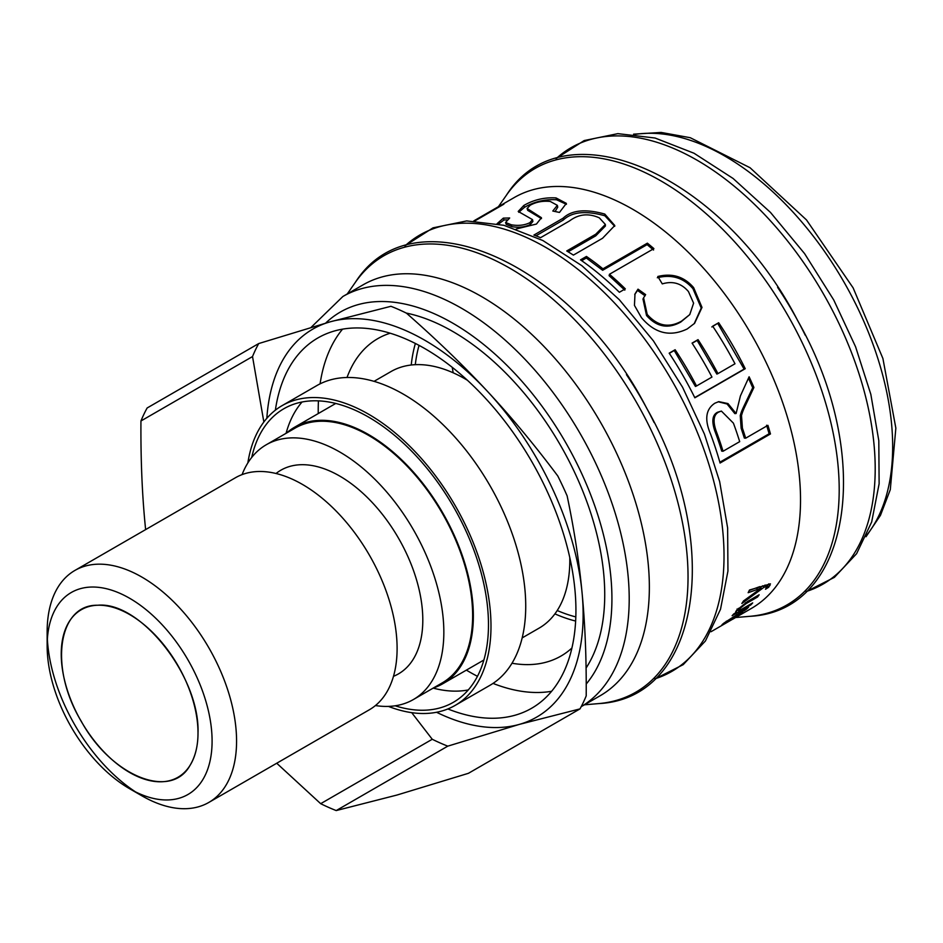 <?xml version="1.0" encoding="UTF-8"?>
<svg xmlns="http://www.w3.org/2000/svg" width="943" height="943" viewBox="0 0 943 943"><rect width="100%" height="100%" fill="white"/><g stroke="black" fill="none" stroke-linecap="round" stroke-linejoin="round"><path stroke-width="1.41" d="M759.834 586.629L749.272 590.448M762.781 585.78L760.518 587.418M768.84 583.823L767.402 585.733L768.675 587.253L765.504 589.245L767.06 586.511L765.044 585.025M767.402 585.733L766.742 586.145M759.905 586.723L761.119 588.114L748.153 592.699A237.2 136.947 -120 0 0 749.473 590.023L770.443 583.858L768.675 587.253M762.698 585.803L763.983 587.3L741.858 603.496A237.2 136.947 -120 0 0 743.485 600.974L761.095 588.173A237.2 136.947 -120 0 0 761.119 588.114M767.06 586.511L763.983 587.3M710.998 631.739L735.021 617.83A237.2 136.947 60 0 1 732.782 619.174L751.394 608.424A237.2 136.947 -120 0 0 756.628 343.853A237.2 136.947 -120 0 0 514.206 197.57L473.799 220.898M737.945 354.639A237.2 136.947 60 0 1 745.241 368.713L694.85 397.805A237.2 136.947 -120 0 0 687.553 383.73A237.2 136.947 -120 0 0 669.188 353.165L675.129 349.735A237.2 136.947 60 0 1 693.494 380.3A237.2 136.947 60 0 1 696.523 385.982L711.953 377.07A237.2 136.947 -120 0 0 708.924 371.401A237.2 136.947 -120 0 0 692.056 343.111L698.044 339.645A237.2 136.947 60 0 1 714.912 367.935A237.2 136.947 60 0 1 717.941 373.617L734.986 363.774A237.2 136.947 -120 0 0 731.957 358.104A237.2 136.947 -120 0 0 712.696 326.184L718.684 322.73A237.2 136.947 60 0 1 737.945 354.639M743.52 610.333L742.235 612.832L732.558 619.056C729.257 621.06 728.927 620.989 731.591 618.856L734.102 616.451L726.582 621.578C724.648 623.075 724.778 623.205 726.982 621.967L724.495 623.677C721.147 625.633 721.065 625.35 724.271 622.84L748.577 607.186A237.2 136.947 60 0 1 746.561 609.084L744.003 610.887M732.133 618.372L732.558 619.056C729.257 621.06 728.927 620.989 731.591 618.856M726.31 621.178L726.582 621.578C724.648 623.075 724.778 623.205 726.982 621.967M724.071 622.993L724.495 623.677C721.147 625.633 721.065 625.35 724.271 622.84M719.155 627.036L715.678 629.028M740.408 395.93L749.107 376.776A237.2 136.947 60 0 1 753.905 387.479C743.025 410.747 743.308 409.321 741.504 415.498L742.424 428.205A237.2 136.947 60 0 1 745.677 438.189L767.92 425.34A237.2 136.947 60 0 1 770.466 433.945L720.075 463.037A237.2 136.947 -120 0 0 710.633 434.228C704.327 419.541 705.741 409.191 714.9 403.191L718.79 401.635L727.984 403.58L736.106 413.505L740.408 395.93M662.281 283.89L657.825 276.488C672.229 272.916 684.158 276.629 693.635 287.615L702.005 307.418L694.59 323.319L687.258 328.942C670.084 337.181 654.796 333.409 641.417 317.626L634.45 305.391L634.993 293.933L638.01 289.159L645.637 294.617L643.586 297.799L647.204 314.42C657.401 325.995 668.846 328.235 681.541 321.139L689.757 314.597L693.6 303.174L688.449 291.552C681.424 283.313 672.701 280.766 662.281 283.89M580.511 259.867L586.452 256.437A237.2 136.947 60 0 1 602.942 268.826L647.381 243.164A237.2 136.947 60 0 1 653.9 248.61L609.461 274.272A237.2 136.947 60 0 1 625.303 288.853L619.362 292.283A237.2 136.947 -120 0 0 580.511 259.867M533.903 235.066L563.065 218.234C571.623 210.065 585.532 208.674 604.781 214.073L614.789 225.53L602.553 238.273L573.403 255.105A237.2 136.947 -120 0 0 566.731 250.968L595.74 234.218L605.371 224.446L599.3 217.833C588.515 213.035 578.601 214.073 569.56 220.921L540.551 237.683A237.2 136.947 -120 0 0 533.903 235.066M497.044 223.703L503.338 218.128L509.68 217.986L505.589 222.465L511.306 224.788C518.285 226.014 524.473 225.306 529.895 222.678L532.489 219.613L518.214 211.432L523.825 205.468C533.691 199.751 544.429 197.228 556.04 197.924L566.354 203.382L559.47 212.434L552.798 211.032L557.337 205.338L550.264 201.448C542.685 200.706 535.978 201.991 530.131 205.279L527.102 208.474L541.447 217.715L536.449 224.045L516.175 228.996M473.987 220.91L498.953 206.493A237.2 136.947 60 0 1 503.904 204.159L474.859 220.933M735.799 611.453L736.448 612.349L736.613 610.31L747.599 601.457L759.162 594.785A237.2 136.947 60 0 1 757.512 597.037L746.09 603.626L739.006 609.166L738.275 610.651L742.436 608.824L752.691 602.895A237.2 136.947 60 0 1 750.876 604.864L732.122 615.696A237.2 136.947 -120 0 0 733.76 613.928L736.412 612.396A237.2 136.947 -120 0 0 736.448 612.349L735.575 612.325M737.85 610.062L736 611.135M750.416 604.215L750.876 604.864M756.816 596.141L757.512 597.037M498.588 224.033L503.986 219.99L507.039 219.872M503.986 219.99L503.338 218.128M527.102 208.474L527.691 210.336L541.494 218.623M555.109 211.48L557.749 207.142L557.337 205.338M518.78 212.305L524.473 207.33C534.339 201.613 545.03 199.091 556.547 199.775L566.425 204.313M505.589 222.465L506.155 224.328L511.801 226.626C518.721 227.852 524.886 227.145 530.296 224.505L532.901 221.44L532.489 219.613M535.93 235.833L563.313 220.025C571.906 211.857 585.756 210.442 604.864 215.782L614.718 226.32M568.11 251.805L595.717 235.856L605.371 226.061L605.371 224.446M581.678 260.681L586.31 258.005L586.452 256.437M609.461 274.272L609.119 275.686L624.82 290.149M586.31 258.005L602.648 270.287L647.098 244.626L653.558 250.025M647.098 244.626L647.381 243.164M602.648 270.287L602.942 268.826M643.586 297.799L642.985 299.037L646.533 315.504C656.646 326.973 668.045 329.154 680.74 322.058L689.757 314.597M634.733 294.593L637.492 290.42L645.059 295.807M657.318 277.749C671.687 274.154 683.569 277.796 692.964 288.699L701.227 308.031L694.189 323.72M637.492 290.42L638.01 289.159M711.8 326.962L718.684 322.73M692.162 343.264L697.125 340.399L716.845 374.076L717.941 373.617M669.306 353.342L674.221 350.501L695.427 386.441L696.523 385.982M717.788 323.508L744.11 369.102L694.743 397.604M697.125 340.399L698.044 339.645M674.221 350.501L675.129 349.735M744.11 369.102L745.241 368.713M718.212 401.777L727.065 403.993L734.856 413.623L736.106 413.505M766.6 425.246L769.123 433.768L719.851 462.223M748.471 378.202L752.714 387.703C741.776 410.853 742.07 409.439 740.243 415.58L741.139 428.193L744.357 438.082L745.677 438.189M721.395 411.089L717.54 412.244C712.436 414.837 711.517 421.002 714.759 430.751A235.161 135.768 60 0 1 721.737 451.143L723.057 451.249L739.689 441.642A237.2 136.947 -120 0 0 733.418 423.159L721.395 411.089L718.755 412.044C713.651 414.637 712.743 420.849 716.02 430.68A237.2 136.947 60 0 1 723.057 451.249M769.123 433.768L770.466 433.945M752.714 387.703L753.905 387.479M736.283 614.518L736.613 615.001C733.843 617.453 733.23 618.278 734.774 617.5L741.469 612.573L740.349 610.887M740.22 613.905C742.66 611.948 741.835 612.101 737.756 614.341L736.613 615.001M732.935 617.653L733.3 618.231L734.774 617.5M342.875 296.491A237.2 136.947 -120 0 1 585.308 442.762A237.2 136.947 -120 0 1 581.206 706.661L600.231 695.698A237.2 136.947 -120 0 0 605.453 431.128A237.2 136.947 -120 0 0 363.031 284.857L342.875 296.491L311.143 327.327M586.086 668.021A214.804 124.016 -120 0 0 564.975 453.335A214.804 124.016 -120 0 0 406.244 313.064M452.239 367.322L453.17 372.803M419.057 345.386A179.712 103.765 -120 0 0 415.297 364.682M557.23 610.522A179.712 103.765 -120 0 0 575.819 616.911M415.38 343.476A183.248 105.793 -120 0 0 411.231 365.012M554.92 613.869A183.248 105.793 -120 0 0 575.643 621.048M347.024 377.495A183.248 105.793 60 0 1 377.778 338.643A183.248 105.793 60 0 1 390.166 333.209M571.918 648.018A183.248 105.793 60 0 1 561.014 656.033A183.248 105.793 60 0 1 511.99 663.235M477.464 676.308A213.79 123.427 60 0 1 466.372 670.119M318.251 413.564A213.79 123.427 60 0 1 318.439 400.869M320.09 383.836A213.79 123.427 60 0 1 342.545 329.154M551.62 691.29A213.79 123.427 60 0 1 493.024 683.392M275.368 410.17A213.79 123.427 60 0 1 317.874 337.959A213.79 123.427 60 0 1 531.652 461.386A213.79 123.427 60 0 1 531.652 708.252A213.79 123.427 60 0 1 447.866 708.947M266.834 418.303A223.963 129.309 60 0 1 330.227 321.811A223.963 129.309 60 0 1 487.531 391.451A223.963 129.309 60 0 1 582.067 592.746A223.963 129.309 60 0 1 519.298 724.401A223.963 129.309 60 0 1 436.562 712.271M447.784 746.149L336.215 810.567L396.92 795.055L468.435 773.307L580.004 708.888L519.298 724.401L447.784 746.149A252.465 145.764 60 0 1 432.248 739.265L411.714 712.66M336.215 810.567A252.465 145.764 60 0 1 320.679 803.684L432.248 739.265M276.723 763.229L320.679 803.684M74.886 570.444L235.42 477.759A133.941 77.326 60 0 1 369.361 555.097A133.941 77.326 60 0 1 369.361 709.761L208.827 802.434A133.941 77.326 -120 0 0 208.827 647.77A133.941 77.326 -120 0 0 74.886 570.444A133.941 77.326 -120 0 0 47.15 631.751L47.15 645.884A116.637 67.342 60 0 1 126.433 596.495A116.637 67.342 60 0 1 211.845 733.619A116.637 67.342 60 0 1 139.175 793.605A116.637 67.342 60 0 1 129.627 788.737A116.637 67.342 60 0 1 47.15 645.884M129.627 788.737L141.863 795.798A133.941 77.326 -120 0 0 152.825 801.397A133.941 77.326 -120 0 0 208.827 802.434M47.362 639.189A133.941 77.326 -120 0 0 135.533 791.896M198.006 732.982A96.716 55.837 60 0 1 190.026 765.41A96.716 55.837 60 0 1 81.263 721.419A96.716 55.837 60 0 1 97.553 605.241A96.716 55.837 60 0 1 198.006 732.982C198.018 745.748 195.354 756.557 190.014 765.398C170.919 800.289 111.239 776.23 81.204 721.171C48.836 667.691 57.971 604.357 97.6 605.253C140.601 600.903 200.081 677.121 198.006 732.982M263.851 422.004L252.524 356.56L140.943 420.979A252.465 145.764 60 0 1 147.143 407.977L258.712 343.558L330.227 321.811L390.944 306.298A252.465 145.764 60 0 1 406.48 313.182C436.868 339.869 463.885 365.955 487.531 391.451C511.247 416.912 534.669 445.084 557.784 475.967A252.465 145.764 60 0 1 567.12 495.841C574.134 529.117 579.108 561.415 582.067 592.746C585.084 624.042 586.463 658.414 586.204 695.887A252.465 145.764 60 0 1 580.004 708.888M140.943 420.979C140.684 458.439 142.063 492.824 145.081 524.119L145.623 529.601M252.524 356.56A252.465 145.764 60 0 1 258.712 343.558M247.856 462.93A173.064 99.923 60 0 1 282.087 405.643A173.064 99.923 60 0 1 455.151 505.566A173.064 99.923 60 0 1 455.151 705.399A173.064 99.923 60 0 1 388.422 706.401M455.151 705.399L489.889 685.349A173.064 99.923 -120 0 0 513.511 537.51A173.064 99.923 -120 0 0 389.188 386.925A173.064 99.923 -120 0 0 316.824 385.593L282.087 405.643M395.141 705.8A169.504 97.86 -120 0 0 453.359 702.311A169.504 97.86 -120 0 0 488.474 624.726A169.504 97.86 -120 0 0 414.484 454.137A169.504 97.86 -120 0 0 283.867 408.732A169.504 97.86 -120 0 0 251.734 457.414M302.055 402.001A169.504 97.86 -120 0 0 286.071 433.32M433.179 688.107A169.504 97.86 -120 0 0 468.294 689.934M433.497 687.918A148.122 85.518 -120 0 0 442.68 683.805A148.122 85.518 -120 0 0 473.351 615.991A148.122 85.518 -120 0 0 408.696 466.926A148.122 85.518 -120 0 0 294.558 427.25A148.122 85.518 -120 0 0 286.389 433.132M242.08 474.612A147.108 84.929 60 0 1 266.268 444.754L295.065 428.122A147.108 84.929 60 0 1 442.173 513.063A147.108 84.929 60 0 1 442.161 682.921L413.376 699.541A147.108 84.929 60 0 1 375.42 705.553M266.268 444.754A147.108 84.929 60 0 1 413.376 529.683A147.108 84.929 60 0 1 413.376 699.541M393.467 676.32A117.592 67.896 -120 0 0 396.862 674.764A117.592 67.896 -120 0 0 422.806 620.058A117.592 67.896 -120 0 0 370.469 500.65A117.592 67.896 -120 0 0 279.328 471.135A117.592 67.896 -120 0 0 276.028 473.504M522.163 637.904L539.137 628.109A148.122 85.518 -120 0 0 569.808 560.307A148.122 85.518 -120 0 0 569.784 557.572M467.433 380.277A148.122 85.518 -120 0 0 465.076 378.886A148.122 85.518 -120 0 0 391.015 371.554L374.041 381.349M569.808 557.69L569.808 560.307M756.416 588.008L757.712 589.469M768.722 584.012L769.995 585.52M738.381 608.341L739.006 609.166M745.406 602.754L746.09 603.626M556.547 199.775L556.04 197.924M524.473 207.33L523.825 205.468M530.296 224.505L529.895 222.678M511.801 226.626L511.306 224.788M563.313 220.025L563.065 218.234M595.717 235.856L595.74 234.218M604.864 215.782L604.781 214.073M680.74 322.058L681.541 321.139M646.533 315.504L647.204 314.42M692.964 288.699L693.635 287.615M717.54 412.244L718.755 412.044M714.759 430.751L716.02 430.68M741.139 428.193L742.424 428.205M741.41 611.547L742.235 612.832M792.568 323.873A251.97 145.47 -120 0 0 506.497 195.095C564.904 103.482 723.446 175.846 797.743 320.738C874.397 454.75 852.283 611.441 749.697 616.333A251.97 145.47 -120 0 0 792.568 323.873M805.298 335.295A239.227 138.114 -120 0 0 797.554 320.325A239.227 138.114 -120 0 0 777.598 287.344M806.253 591.509A251.97 145.47 -120 0 0 828.567 303.092A251.97 145.47 -120 0 0 556.276 158.518M655.09 678.783A251.97 145.47 -120 0 0 677.392 390.367A251.97 145.47 -120 0 0 405.101 245.805M654.124 422.582A239.227 138.114 -120 0 0 646.391 407.612A239.227 138.114 -120 0 0 626.423 374.619M641.405 411.148A251.97 145.47 -120 0 0 355.334 282.37C413.729 190.757 572.271 263.121 646.568 408.013C723.222 542.025 701.12 698.716 598.534 703.608A251.97 145.47 -120 0 0 641.405 411.148M586.228 684.017A224.988 129.898 -120 0 0 570.291 450.801A224.988 129.898 -120 0 0 325.665 323.107M866.723 535.141A237.2 136.947 -120 0 0 848.771 290.656A237.2 136.947 -120 0 0 635.323 134.354M737.072 609.025L738.275 610.651M735.623 617.524L749.697 616.333M498.423 206.682L506.497 195.095M556.005 158.601L584.177 140.566L617.854 133.647L655.055 138.02L694.013 153.237L733.065 178.451L770.49 212.434L804.568 253.584L833.73 299.957L855.584 346.788L870.837 394.351L878.805 440.664L879.124 483.783L871.674 521.974L856.609 553.671L834.39 577.364L806.053 591.697M404.842 245.875L433.014 227.852L466.679 220.921L503.88 225.294L542.838 240.512L581.902 265.726L619.315 299.709L653.405 340.859L682.567 387.231L704.421 434.063L719.662 481.637L727.631 527.939L727.949 571.057L720.511 609.261L705.447 640.945L683.227 664.638L654.89 678.972M584.448 704.81L598.534 703.608M347.248 293.957L355.334 282.37M633.59 134.165L661.114 132.433L690.252 137.713L750.039 167.724L806.477 219.919L853.132 287.874L882.907 358.493L895.85 428.122L890.298 489.629L880.456 515.361L866.004 536.732M335.755 403.451L294.558 427.25M483.877 660.017L442.68 683.805M467.339 380.194L465.076 378.886M463.921 377.106L463.944 378.237M569.808 561.615L570.774 562.193"/></g></svg>

